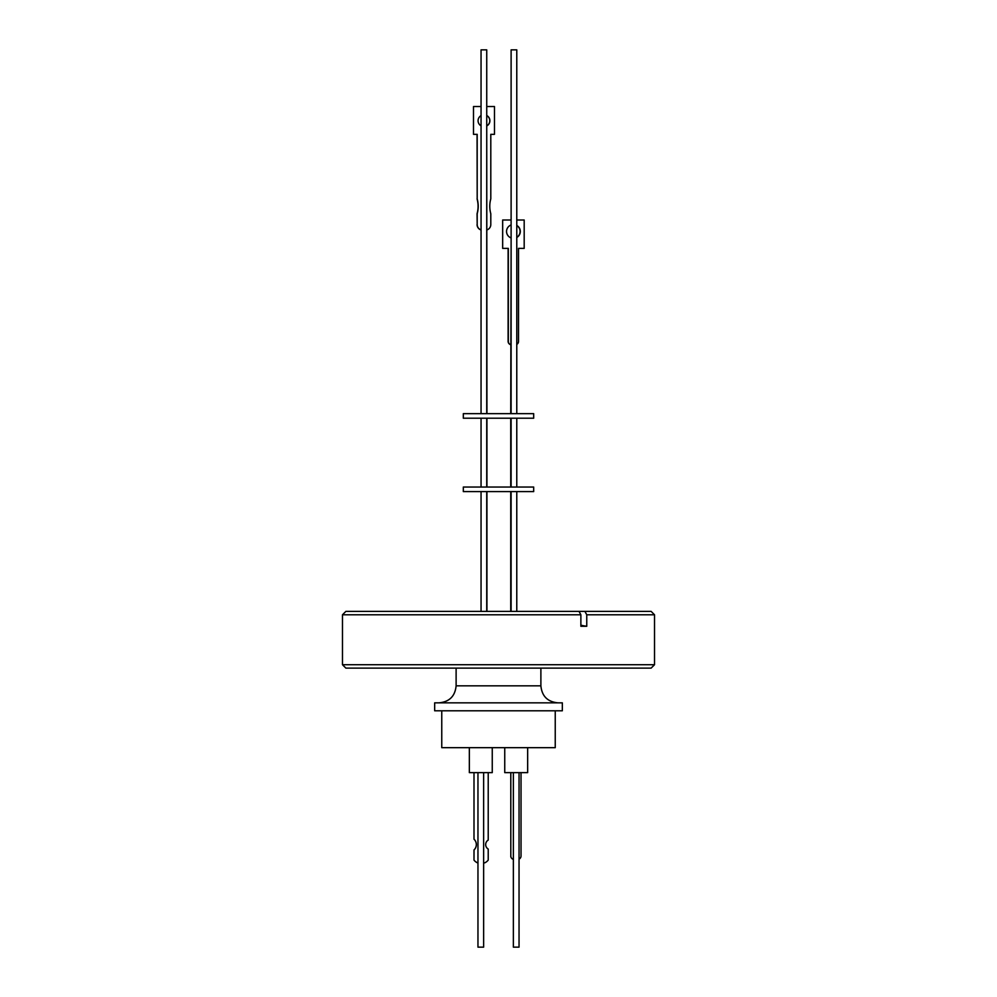 <?xml version="1.0" encoding="UTF-8"?>
<svg xmlns="http://www.w3.org/2000/svg" width="997" height="997" viewBox="0 0 997 997"><rect width="100%" height="100%" fill="white"/><g stroke="black" fill="none" stroke-linecap="round" stroke-linejoin="round"><path stroke-width="1.5" d="M342.47 664.712L654.531 664.712L651.128 668.115L345.872 668.115L342.47 664.712L342.47 614.788L580.877 614.788L579.008 611.385L651.128 611.385L654.531 614.788L586.759 614.788L586.759 626.278L580.877 626.278L580.877 614.788M456.115 668.115L456.115 685.824L540.885 685.824C541.894 696.155 547.565 701.838 557.909 702.835M540.885 668.115L540.885 685.824M654.531 664.712L654.531 614.788M434.667 710.786L562.333 710.786L562.333 702.835L434.667 702.835L434.667 710.786M441.758 710.786L441.758 747.663L555.242 747.663L555.242 710.786M444.201 747.663L552.799 747.663M504.744 748.236L504.744 772.625L527.662 772.625L527.662 748.236M469.338 748.236L469.338 772.625L492.256 772.625L492.256 748.236M513.368 772.625L513.368 947.15L519.038 947.15L519.038 772.625M477.962 772.625L477.962 947.15L483.632 947.15L483.632 772.625M483.632 862.841L484.716 862.841A8.948 8.948 -90 0 0 488.218 860.087L488.218 849.07A5.259 5.259 -90 0 1 488.218 840.072L488.218 772.625M486.735 413.668L486.735 49.85L481.053 49.85L481.053 413.668M516.782 413.668L516.782 49.85L511.112 49.85L511.112 413.668M486.922 413.668L486.735 124.176M511.112 237.934A6.879 6.867 -90 0 1 511.112 224.973M516.782 225.447A6.879 6.867 -90 0 1 516.782 237.46M516.782 237.336A6.879 6.867 90 0 0 516.782 225.571M486.922 125.846A5.895 5.895 90 0 0 486.735 115.502M481.053 115.602A5.895 5.895 90 0 0 481.053 125.846M486.922 125.772A5.895 5.895 90 0 0 486.735 115.565M486.735 106.542L494.475 106.542L494.475 134.333L490.798 134.333L490.798 198.852A27.604 27.592 90 0 0 490.798 213.719L490.798 224.549A5.67 5.67 -90 0 1 486.922 229.933M533.682 413.668L463.318 413.668L463.318 418.217L533.682 418.217L533.682 413.668M533.682 487.047L463.318 487.047L463.318 491.596L533.682 491.596L533.682 487.047M342.47 614.788L345.872 611.385L579.008 611.385M580.877 625.194A187.847 102.741 -90 0 0 586.759 626.278M586.759 614.788L584.903 611.385M510.776 856.037A3.402 3.402 90 0 0 513.368 859.339A3.402 3.402 -90 0 1 510.813 856.037L510.776 772.625M477.551 862.841L477.513 862.841A8.948 8.948 -90 0 1 473.999 860.087L473.999 849.955A7.39 7.378 90 0 0 473.999 839.187L473.999 772.625L473.999 839.187A7.39 7.378 -90 0 1 474.036 849.955L473.999 860.087A8.948 8.948 -90 0 0 477.551 862.841L477.962 862.841M519.038 859.127A3.402 3.402 -90 0 0 521.032 856.037L521.032 772.625M510.813 772.625L510.813 856.037M511.112 243.841L510.726 413.668M511.112 220.013L502.662 220.013L502.662 248.378L508.333 248.378L508.333 341.423A3.402 3.402 90 0 0 510.726 344.688A3.402 3.402 90 0 1 508.121 341.423L508.121 248.378M516.782 344.401A3.402 3.402 90 0 0 518.527 341.423L518.527 248.378L524.185 248.378L524.185 220.013L516.782 220.013M481.053 229.933A5.67 5.67 -90 0 1 477.189 224.549L477.189 213.719A27.604 27.592 90 0 0 477.189 198.852L477.189 134.333L473.5 134.333L473.5 106.542L481.053 106.542M502.662 220.013L502.662 248.378M473.5 106.542L473.5 134.333M477.189 198.852L477.065 134.333M477.189 213.719L477.065 213.719A27.604 27.592 90 0 0 477.065 198.852M477.189 224.549L477.065 213.719M477.065 224.549A5.67 5.67 90 0 0 481.053 229.971M456.115 685.824C455.106 696.155 449.435 701.838 439.091 702.835M486.922 487.047L486.922 418.217M516.782 487.047L516.782 418.217M486.735 487.047L486.735 418.217M486.922 611.385L486.922 491.596M516.782 611.385L516.782 491.596M486.735 611.385L486.735 491.596M510.726 487.047L510.726 418.217M511.112 487.047L511.112 418.217M481.053 487.047L481.053 418.217M511.112 611.385L511.112 491.596M481.053 611.385L481.053 491.596M510.726 611.385L510.726 491.596"/></g></svg>
